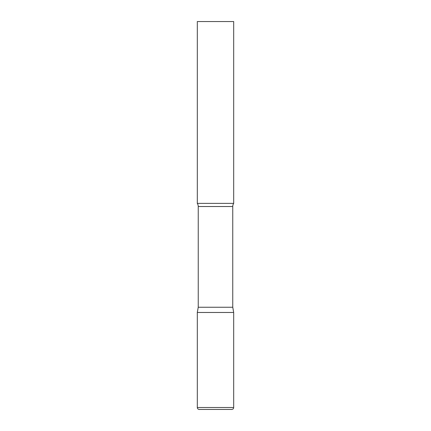 <?xml version="1.0" encoding="UTF-8"?>
<svg xmlns="http://www.w3.org/2000/svg" width="431" height="431" viewBox="0 0 431 431"><rect width="100%" height="100%" fill="white"/><g stroke="black" fill="none" stroke-linecap="round" stroke-linejoin="round"><path stroke-width="0.32" stroke-dasharray="2.15 1.62" d="M215.5 312.475L233.683 312.475L215.5 312.475M233.683 203.378L197.317 203.378M233.683 21.55L197.317 21.55M232.762 307.249L198.238 307.249M197.317 407.51L233.683 407.51M232.762 206.519L198.238 206.519"/><path stroke-width="0.65" d="M197.317 407.51L197.317 312.475L198.238 307.249L232.762 307.249L233.683 312.475L197.317 312.475L233.683 312.475L233.683 407.51L197.317 407.51C197.43 408.69 198.077 409.337 199.257 409.45L231.743 409.45L199.257 409.45M232.762 307.249L232.762 206.519A5.819 5.819 0 0 1 233.683 203.378L233.683 21.55L197.317 21.55L197.317 203.378A5.819 5.819 0 0 1 198.238 206.519L232.762 206.519M198.238 307.249L198.238 206.519M197.317 203.378L233.683 203.378M233.683 407.51C233.57 408.69 232.923 409.337 231.743 409.45"/></g></svg>
